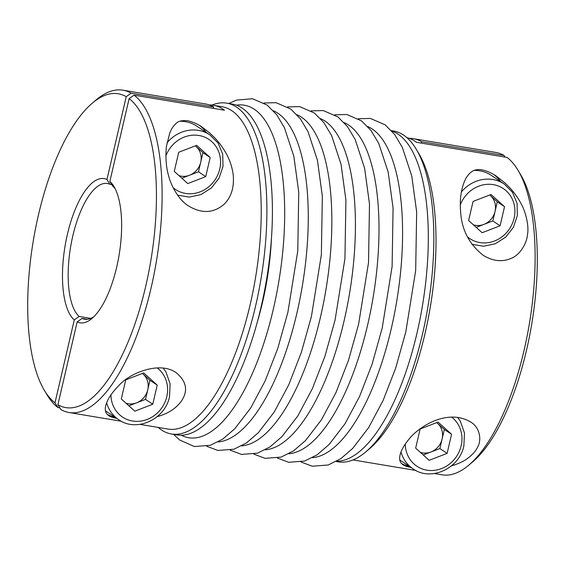 <?xml version="1.0" encoding="UTF-8"?>
<svg xmlns="http://www.w3.org/2000/svg" width="565" height="565" viewBox="0 0 565 565"><rect width="100%" height="100%" fill="white"/><g stroke="black" fill="none" stroke-linecap="round" stroke-linejoin="round"><path stroke-width="0.85" d="M336.676 461.259A167.706 62.821 -80.5 0 0 416.949 333.265A167.706 62.821 -80.5 0 0 391.82 131.045M336.239 461.506L338.343 461.859A167.706 62.821 -80.5 0 0 365.732 451.936A167.706 62.821 -80.5 0 0 422.465 334.183A167.706 62.821 -80.5 0 0 416.271 149.301A167.706 62.821 -80.5 0 0 393.593 131.024L391.489 130.67M171.407 433.977L176.923 434.902A167.706 62.821 -80.5 0 0 261.044 307.226A167.706 62.821 -80.5 0 0 232.173 104.066L226.657 103.141A167.706 62.821 99.5 0 1 255.528 306.308A167.706 62.821 99.5 0 1 171.407 433.977A167.706 62.821 99.5 0 1 158.179 427.408M211.924 105.09A167.706 62.821 99.5 0 1 226.657 103.141M77.172 321.895A73.104 27.381 -80.5 0 0 91.961 318.476A73.104 27.381 -80.5 0 0 119.074 255.211A73.104 27.381 -80.5 0 0 113.989 186.563A73.104 27.381 -80.5 0 0 109.85 181.443L129.131 98.614L134.025 95.132A163.412 61.211 99.5 0 1 151.046 288.136A163.412 61.211 99.5 0 1 69.078 412.535A163.412 61.211 99.5 0 1 60.865 409.519L57.891 404.717L77.172 321.895L82.066 318.406A68.803 25.771 -80.5 0 0 84.665 319.218A68.803 25.771 -80.5 0 0 93.96 316.633M115.281 188.957A68.803 25.771 -80.5 0 0 112.823 186.245L109.85 181.443M87.384 319.289L82.066 318.406M157.013 416.779C169.112 413.079 174.38 409.222 180.256 402.683C188.456 391.835 187.128 381.876 176.273 372.815C159.973 360.71 129.809 373.112 119.208 385.168C112.562 391.941 108.353 397.887 106.601 403.007C104.313 408.933 105.012 413.128 108.706 415.593C109.758 416.518 112.449 417.457 116.786 418.397M107.329 414.449A36.556 33.42 123.7 0 0 115.055 417.245M105.5 410.861A34.401 31.449 123.7 0 0 105.662 410.974L118.699 419.682C136.426 432.606 165.178 419.336 169.528 396.651L170.114 383.819L165.962 372.01L163.264 368.189M233.225 175.086C232.243 166.668 229.15 158.151 224.715 150.947C221.565 145.848 218.189 141.412 214.573 137.648L209.657 132.916L202.284 127.21C198.534 124.455 193.852 122.33 188.244 120.839C182.114 120.14 177.989 121.101 175.856 123.714C172.233 127.351 171.704 128.693 169.79 132.973L166.513 146.081C165.425 152.953 165.764 166.449 168.441 175.185C170.743 185.08 178.519 199.946 188.618 205.999C201.521 213.697 213.182 213.273 223.585 204.721C231.092 197.686 234.298 187.813 233.225 175.086M206.239 132.436A36.556 33.42 123.7 0 0 199.77 125.614M177.608 195.144L189.226 197.1L201.006 194.572L211.409 187.94L219.079 178.088L223.02 166.308L222.702 154.132L218.132 143.157L209.89 134.88L196.853 126.165A34.401 31.449 123.7 0 0 179.938 121.256M209.375 104.97A163.412 61.211 99.5 0 1 213.365 105.281L222.017 106.729A163.412 61.211 99.5 0 1 250.147 304.683A163.412 61.211 99.5 0 1 168.186 429.082L140.028 424.379M129.131 98.614A159.111 59.6 99.5 0 1 145.664 286.512A159.111 59.6 99.5 0 1 57.891 404.717M213.365 105.281A163.412 61.211 99.5 0 1 224.475 110.232L134.025 95.132M213.711 106.983A163.412 61.211 -80.5 0 0 205.498 103.967L122.909 90.174A163.412 61.211 99.5 0 1 131.129 93.19L213.711 106.983L213.386 108.381M131.129 93.19L126.228 96.679L106.955 179.501A73.104 27.381 -80.5 0 0 67.433 234.242A73.104 27.381 -80.5 0 0 74.269 319.952L54.996 402.781L57.969 407.584L59.862 407.895M57.969 407.584A163.412 61.211 99.5 0 1 46.987 394.723L44.338 390.295A159.111 59.6 99.5 0 1 33.279 240.881A159.111 59.6 99.5 0 1 92.286 103.169A159.111 59.6 99.5 0 1 126.228 96.679M92.286 103.169L96.227 99.843A163.412 61.211 99.5 0 1 122.909 90.174M54.996 402.781A159.111 59.6 99.5 0 1 44.338 390.295M106.955 179.501L109.921 184.303A68.803 25.771 -80.5 0 0 107.329 183.491A68.803 25.771 -80.5 0 0 72.045 239.355A68.803 25.771 -80.5 0 0 79.171 316.464L74.269 319.952M111.821 184.621L109.921 184.303M90.753 318.399L79.171 316.464M178.999 175.644A17.204 15.728 123.7 0 0 189.515 175.256A17.204 15.728 123.7 0 0 200.716 162.24A17.204 15.728 123.7 0 0 196.182 146.589A17.204 15.728 123.7 0 0 195.313 145.862M195.356 145.841L202.934 152.677L198.492 171.795L181.852 178.215M198.492 171.795L205.731 176.633L187.778 183.561L174.267 171.379L178.717 152.268L196.677 145.339L210.18 157.522L205.731 176.633M202.934 152.677L210.18 157.522M125.755 379.864L143.708 372.935L157.218 385.118L152.769 404.229L134.816 411.158L121.305 398.975L125.755 379.864M142.394 373.437L149.972 380.273L157.218 385.118M149.972 380.273L145.523 399.391L152.769 404.229M145.523 399.391L128.884 405.811M126.03 403.241A17.204 15.728 123.7 0 0 136.546 402.852A17.204 15.728 123.7 0 0 147.748 389.836A17.204 15.728 123.7 0 0 143.22 374.185A17.204 15.728 123.7 0 0 142.345 373.458M460.722 213.083C462 230.259 469.416 244.285 482.976 255.154C492.673 261.171 501.988 262.273 510.922 258.466C520.294 254.999 526.891 242.957 527.512 234.433C529.179 225.965 525.577 211.536 521.227 203.965C518.628 198.845 514.969 193.597 510.252 188.23L505.124 183.067L496.642 176.365C491.868 172.925 482.503 168.596 476.825 169.775C471.761 170.199 468.35 174.479 466.28 177.742C463.688 182.262 461.88 188.138 460.849 195.37C460.143 200.526 460.101 206.423 460.722 213.083M500.597 181.598A36.556 33.42 123.7 0 0 494.121 174.776M471.966 244.306L483.584 246.255L495.371 243.727L505.767 237.095L513.437 227.243L517.378 215.463L517.06 203.287L512.49 192.312L504.241 184.035L491.204 175.32A34.401 31.449 123.7 0 0 474.296 170.411M451.364 465.934C458.448 463.773 463.83 461.28 467.502 458.455C472.361 454.896 475.744 451.089 477.658 447.035C481.613 440.573 480.363 427.74 470.624 421.97C459.811 415.663 447.24 415.48 432.903 421.405C422.26 426.342 413.877 432.762 407.761 440.679C403.742 445.912 401.263 450.404 400.303 454.154C398.855 459.19 399.78 462.714 403.064 464.748C404.116 465.673 406.807 466.612 411.136 467.559M401.68 463.611A36.556 33.42 123.7 0 0 409.406 466.4M399.858 460.016A34.401 31.449 123.7 0 0 400.02 460.129L413.057 468.837C430.777 481.761 459.536 468.491 463.886 445.806L464.465 432.974L460.32 421.165L457.622 417.351M365.732 451.936L369.665 448.61A163.412 61.211 -80.5 0 0 424.951 333.873A163.412 61.211 -80.5 0 0 418.912 153.729L416.271 149.301M434.379 473.534L442.091 474.826A163.412 61.211 -80.5 0 0 468.773 465.157A163.412 61.211 -80.5 0 0 524.052 350.427A163.412 61.211 -80.5 0 0 518.013 170.277A163.412 61.211 -80.5 0 0 507.031 157.416L416.582 142.316A163.412 61.211 -80.5 0 0 406.892 137.648M468.773 465.157L472.714 461.831A159.111 59.6 -80.5 0 0 531.721 324.119A159.111 59.6 -80.5 0 0 520.662 174.705L518.013 170.277M421.222 143.086L421.547 141.695A163.412 61.211 99.5 0 0 413.333 138.679A163.412 61.211 99.5 0 0 409.343 138.361M505.138 157.105L504.135 155.481L421.547 141.695M504.135 155.481A163.412 61.211 -80.5 0 0 495.922 152.465L413.333 138.679M420.388 452.395A17.204 15.728 123.7 0 0 430.904 452.007A17.204 15.728 123.7 0 0 442.105 438.991A17.204 15.728 123.7 0 0 437.578 423.34A17.204 15.728 123.7 0 0 436.703 422.613M436.752 422.599L444.33 429.435L439.881 448.546L423.242 454.966M415.663 448.13L420.113 429.019L438.066 422.09L451.569 434.273L447.127 453.384L429.167 460.313L415.663 448.13M439.881 448.546L447.127 453.384M444.33 429.435L451.569 434.273M500.089 225.788L482.136 232.716L468.625 220.534L473.075 201.423L491.027 194.494L504.538 206.677L500.089 225.788L492.842 220.95L476.203 227.37M489.714 195.003L497.292 201.839L504.538 206.677M497.292 201.839L492.842 220.95M473.35 224.799A17.204 15.728 123.7 0 0 483.866 224.411A17.204 15.728 123.7 0 0 495.067 211.395A17.204 15.728 123.7 0 0 490.54 195.744A17.204 15.728 123.7 0 0 489.664 195.017M312.438 457.685A168.575 63.146 -80.5 0 0 391.164 329.105A168.575 63.146 -80.5 0 0 367.737 126.546M288.856 453.752A168.575 63.146 -80.5 0 0 367.582 325.165A168.575 63.146 -80.5 0 0 344.156 122.605M265.275 449.811A168.575 63.146 -80.5 0 0 344 321.231A168.575 63.146 -80.5 0 0 320.574 118.671M241.693 445.877A168.575 63.146 -80.5 0 0 320.426 317.29A168.575 63.146 -80.5 0 0 296.992 114.73M218.118 441.936A168.575 63.146 -80.5 0 0 296.844 313.356A168.575 63.146 -80.5 0 0 273.418 110.797M181.287 435.22A168.575 63.146 -80.5 0 0 273.262 309.415A168.575 63.146 -80.5 0 0 236.403 105.182M257.421 321.662A136.744 51.217 -80.5 0 0 262.541 302.254A136.744 51.217 -80.5 0 0 271.504 237.314M173.116 187.672A30.1 27.523 123.7 0 0 215.293 179.458A30.1 27.523 123.7 0 0 205.815 137.641A30.1 27.523 123.7 0 0 165.912 155.848M209.89 134.88A34.401 31.449 123.7 0 0 167.021 142.804M110.924 394.871A30.1 27.523 123.7 0 0 136.059 421.363A30.1 27.523 123.7 0 0 166.788 396.644A30.1 27.523 123.7 0 0 157.232 367.907M106.651 402.866A34.401 31.449 123.7 0 0 118.699 419.682M405.275 444.048A30.1 27.523 123.7 0 0 430.424 470.518A30.1 27.523 123.7 0 0 461.146 445.799A30.1 27.523 123.7 0 0 451.59 417.062M401.009 452.021A34.401 31.449 123.7 0 0 413.057 468.837M467.474 236.827A30.1 27.523 123.7 0 0 509.644 228.62A30.1 27.523 123.7 0 0 500.18 186.796A30.1 27.523 123.7 0 0 460.27 204.989M504.241 184.035A34.401 31.449 123.7 0 0 461.372 191.966M300.997 462L312.261 466.224L328.209 464.988L340.744 458.724L352.68 448.441L368.592 427.691L383.091 400.521L395.67 368.126L405.776 332.036L415.678 270.543L416.659 211.917L411.772 176.082L402.365 147.465L394.617 134.456L385.118 124.837L370.414 118.431L358.323 118.749M277.422 458.067L288.68 462.283L304.627 461.047L317.163 454.79L329.098 444.5L345.017 423.757L359.517 396.581L372.088 364.185L382.194 328.103L392.103 266.602L393.078 207.977L388.19 172.141L378.79 143.524L371.036 130.522L361.536 120.896L346.832 114.49L334.741 114.808M253.84 454.126L265.098 458.342L281.045 457.113L293.581 450.849L305.524 440.566L321.436 419.816L335.935 392.647L348.513 360.251L358.613 324.162L368.521 262.669L369.496 204.036L364.609 168.208L355.208 139.583L347.454 126.581L337.955 116.962L323.251 110.556L311.16 110.874M230.259 450.192L241.523 454.408L257.463 453.172L269.999 446.915L281.942 436.625L297.854 415.882L312.353 388.706L324.932 356.31L335.031 320.228L344.94 258.728L345.921 200.102L341.027 164.267L331.627 135.649L323.879 122.647L314.373 113.021L299.676 106.616L287.578 106.933M206.677 446.251L217.942 450.467L233.882 449.239L246.418 442.974L258.36 432.691L274.272 411.942L288.772 384.772L301.35 352.376L311.449 316.287L321.358 254.787L322.34 196.161L317.445 160.326L308.045 131.709L300.298 118.707L290.791 109.087L276.094 102.682L264.003 103M173.512 434.33L179.649 439.987L194.36 446.534L210.307 445.298L222.843 439.04L234.779 428.75L250.691 408.008L265.19 380.831L277.768 348.436L287.875 312.353L297.776 250.853L298.758 192.227L293.864 156.392L284.463 127.775L276.716 114.773L267.21 105.147L252.513 98.741L236.509 100.104L228.761 103.494M69.078 412.535L121.355 421.264M415.713 470.419L352.991 459.945"/></g></svg>
